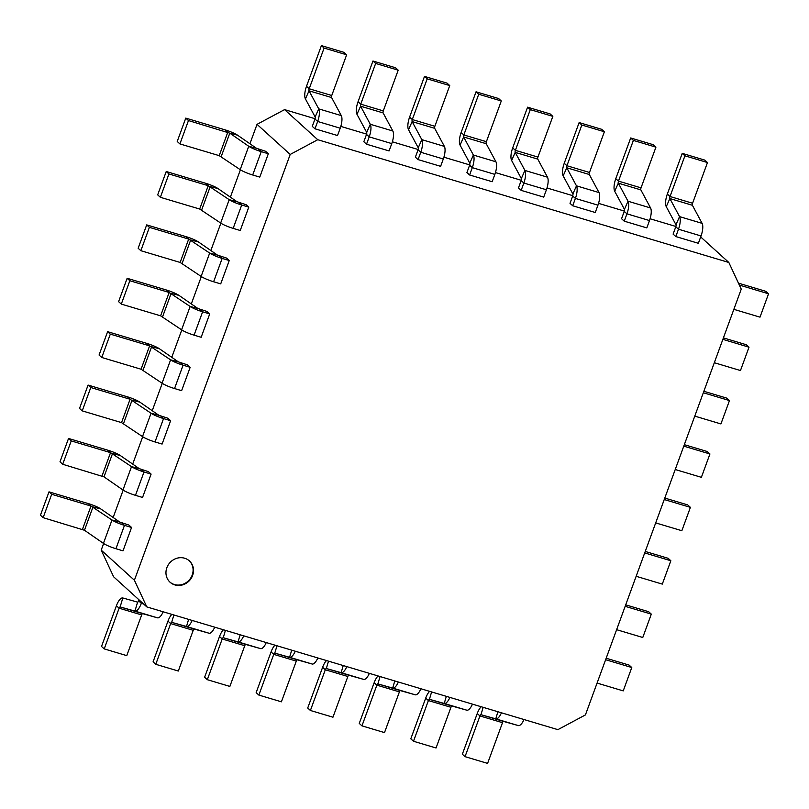 <?xml version="1.0" encoding="UTF-8"?>
<svg xmlns="http://www.w3.org/2000/svg" width="809" height="809" viewBox="0 0 809 809"><rect width="100%" height="100%" fill="white"/><g stroke="black" fill="none" stroke-linecap="round" stroke-linejoin="round"><path stroke-width="1.21" d="M185.767 118.114L225.074 129.855A11.154 1.749 20.1 0 1 237.563 135.194L256.534 148.32L265.635 151.303L268.325 153.74L261.246 151.627A11.154 1.749 -159.9 0 1 248.747 146.277L229.786 133.161L188.467 120.561L179.911 143.921L177.222 141.474L185.767 118.114L188.467 120.561M268.325 153.74L259.78 177.1L252.691 174.987A11.154 1.749 -159.9 0 1 240.202 169.637L219.219 155.652L179.911 143.921M166.229 171.508L205.537 183.238A11.154 1.749 20.1 0 1 218.025 188.588L236.997 201.714L246.098 204.687L248.788 207.134L241.699 205.021A11.154 1.749 -159.9 0 1 229.21 199.671L208.226 185.686L168.929 173.955L160.374 197.305L157.684 194.868L166.229 171.508L168.929 173.955M248.788 207.134L240.243 230.494L233.154 228.381A11.154 1.749 -159.9 0 1 220.665 223.031L199.681 209.046L160.374 197.305M146.692 224.892L185.999 236.632A11.154 1.749 20.1 0 1 198.488 241.982L217.459 255.098L226.56 258.081L229.25 260.528L222.162 258.415A11.154 1.749 -159.9 0 1 209.673 253.065L188.689 239.08L149.382 227.339L140.837 250.699L138.147 248.252L146.692 224.892L149.382 227.339M229.25 260.528L220.705 283.888L213.616 281.765A11.154 1.749 -159.9 0 1 201.128 276.425L180.144 262.44L140.837 250.699M127.155 278.286L166.452 290.026A11.154 1.749 20.1 0 1 178.951 295.376L197.912 308.492L207.023 311.475L209.713 313.922L202.624 311.799A11.154 1.749 -159.9 0 1 190.135 306.459L169.152 292.474L129.845 280.733L121.299 304.093L118.599 301.646L127.155 278.286L129.845 280.733M209.713 313.922L201.168 337.272L194.079 335.159A11.154 1.749 -159.9 0 1 181.59 329.809L160.607 315.834L121.299 304.093M107.617 331.68L146.914 343.421A11.154 1.749 20.1 0 1 159.413 348.76L178.374 361.886L187.476 364.859L190.176 367.306L183.087 365.193A11.154 1.749 -159.9 0 1 170.598 359.843L149.614 345.858L110.307 334.127L101.762 357.487L99.062 355.04L107.617 331.68L110.307 334.127M190.176 367.306L181.631 390.666L174.542 388.553A11.154 1.749 -159.9 0 1 162.053 383.203L141.069 369.217L101.762 357.487M88.08 385.074L127.377 396.804A11.154 1.749 20.1 0 1 139.876 402.154L158.837 415.28L167.938 418.253L170.638 420.7L163.549 418.587A11.154 1.749 -159.9 0 1 151.061 413.237L130.077 399.252L90.77 387.521L82.225 410.871L79.525 408.434L88.08 385.074L90.77 387.521M170.638 420.7L162.093 444.06L155.004 441.947A11.154 1.749 -159.9 0 1 142.505 436.597L121.532 422.611L82.225 410.871M68.532 438.458L107.84 450.198A11.154 1.749 20.1 0 1 120.329 455.548L139.3 468.664L148.401 471.647L151.101 474.094L144.012 471.971A11.154 1.749 -159.9 0 1 131.523 466.631L110.54 452.646L71.232 440.905L62.687 464.265L59.987 461.818L68.532 438.458L71.232 440.905M151.101 474.094L142.556 497.454L135.467 495.33A11.154 1.749 -159.9 0 1 122.968 489.991L104.007 476.865L62.687 464.265M48.995 491.852L88.302 503.592A11.154 1.749 20.1 0 1 100.791 508.942L119.762 522.058L128.864 525.041L131.564 527.478L124.475 525.365A11.154 1.749 -159.9 0 1 111.986 520.015L91.002 506.04L51.695 494.299L43.15 517.659L40.45 515.212L48.995 491.852L51.695 494.299M131.564 527.478L123.008 550.838L115.93 548.724A11.154 1.749 -159.9 0 1 103.431 543.375L84.47 530.259L43.15 517.659M141.717 602.28L141.332 603.322A11.154 3.974 106.6 0 1 134.951 611.098L120.147 606.942A1.8 0.637 -73.4 0 0 119.115 608.196L104.219 648.899L126.77 655.634L141.666 614.931L119.115 608.196L116.425 605.749L101.519 646.462L104.219 648.899M139.017 599.833L138.632 600.875A1.8 0.637 106.6 0 1 137.601 602.129L122.806 597.972A11.154 3.974 -73.4 0 0 116.425 605.749M163.185 611.786A11.154 3.974 106.6 0 1 157.502 617.833L142.697 613.667A1.8 0.637 -73.4 0 0 141.666 614.931M192.178 620.442A11.154 3.974 106.6 0 1 186.495 626.49L171.69 622.333A1.8 0.637 -73.4 0 0 170.669 623.587L155.763 664.3L178.314 671.035L193.22 630.322L170.669 623.587L167.969 621.14L153.073 661.853L155.763 664.3M214.739 627.177A11.154 3.974 106.6 0 1 209.046 633.225L194.251 629.068A1.8 0.637 -73.4 0 0 193.22 630.322M171.882 614.385A11.154 3.974 -73.4 0 0 167.969 621.14M243.731 635.834A11.154 3.974 106.6 0 1 238.038 641.891L223.244 637.725A1.8 0.637 -73.4 0 0 222.212 638.979L207.316 679.691L229.867 686.426L244.763 645.713L222.212 638.979L219.512 636.531L204.616 677.244L207.316 679.691M266.282 642.568A11.154 3.974 106.6 0 1 260.589 648.626L245.794 644.46A1.8 0.637 -73.4 0 0 244.763 645.713M223.426 629.776A11.154 3.974 -73.4 0 0 219.512 636.531M295.275 651.235A11.154 3.974 106.6 0 1 289.592 657.282L274.787 653.116A1.8 0.637 -73.4 0 0 273.755 654.37L258.86 695.083L281.411 701.818L296.306 661.105L273.755 654.37L271.066 651.923L256.16 692.635L258.86 695.083M317.826 657.97A11.154 3.974 106.6 0 1 312.143 664.017L297.338 659.851A1.8 0.637 -73.4 0 0 296.306 661.105M274.979 645.167A11.154 3.974 -73.4 0 0 271.066 651.923M346.818 666.626A11.154 3.974 106.6 0 1 341.135 672.673L326.33 668.507A1.8 0.637 -73.4 0 0 325.309 669.761L310.403 710.474L332.954 717.209L347.86 676.496L325.309 669.761L322.609 667.314L307.713 708.027L310.403 710.474M369.369 673.361A11.154 3.974 106.6 0 1 363.686 679.408L348.881 675.242A1.8 0.637 -73.4 0 0 347.86 676.496M326.523 660.559A11.154 3.974 -73.4 0 0 322.609 667.314M398.372 682.017A11.154 3.974 106.6 0 1 392.678 688.065L377.884 683.898A1.8 0.637 -73.4 0 0 376.852 685.152L361.957 725.865L384.508 732.6L399.403 691.887L376.852 685.152L374.152 682.715L359.257 723.418L361.957 725.865M420.923 688.752A11.154 3.974 106.6 0 1 415.229 694.8L400.435 690.633A1.8 0.637 -73.4 0 0 399.403 691.887M378.066 675.95A11.154 3.974 -73.4 0 0 374.152 682.715M449.915 697.409A11.154 3.974 106.6 0 1 444.222 703.456L429.427 699.3A1.8 0.637 -73.4 0 0 428.396 700.554L413.5 741.256L436.051 747.991L450.947 707.288L428.396 700.554L425.706 698.106L410.8 738.819L413.5 741.256M472.466 704.143A11.154 3.974 106.6 0 1 466.783 710.191L451.978 706.035A1.8 0.637 -73.4 0 0 450.947 707.288M429.609 691.351A11.154 3.974 -73.4 0 0 425.706 698.106M501.459 712.8A11.154 3.974 106.6 0 1 495.775 718.847L480.971 714.691A1.8 0.637 -73.4 0 0 479.949 715.945L465.044 756.658L487.594 763.393L502.5 722.68L479.949 715.945L477.249 713.498L462.354 754.21L465.044 756.658M524.01 719.535A11.154 3.974 106.6 0 1 518.326 725.582L503.522 721.426A1.8 0.637 -73.4 0 0 502.5 722.68M481.163 706.742A11.154 3.974 -73.4 0 0 477.249 713.498M701.039 235.955L678.488 229.22L675.808 236.562L698.359 243.297L701.039 235.955A11.154 3.974 -73.4 0 0 702.111 223.355L692.403 205.284A1.8 0.637 106.6 0 1 692.575 203.251L707.481 162.538L684.92 155.813L682.23 153.366L704.781 160.101L707.481 162.538M675.808 236.562L673.108 234.114L675.798 226.773A1.8 0.637 -73.4 0 0 675.97 224.74L666.262 206.669A11.154 3.974 106.6 0 1 667.334 194.069L682.23 153.366M675.798 226.773L678.488 229.22A11.154 3.974 -73.4 0 0 679.56 216.62L669.852 198.549A1.8 0.637 106.6 0 1 670.024 196.516L684.92 155.813M649.496 220.564L626.945 213.829L624.255 221.17L646.816 227.905L649.496 220.564A11.154 3.974 -73.4 0 0 650.567 207.964L640.859 189.893A1.8 0.637 106.6 0 1 641.031 187.86L655.927 147.147L633.376 140.412L630.686 137.965L653.237 144.7L655.927 147.147M624.255 221.17L621.565 218.723L624.245 211.382A1.8 0.637 -73.4 0 0 624.427 209.349L614.709 191.278A11.154 3.974 106.6 0 1 615.78 178.678L630.686 137.965M624.245 211.382L626.945 213.829A11.154 3.974 -73.4 0 0 628.017 201.229L618.309 183.158A1.8 0.637 106.6 0 1 618.481 181.125L633.376 140.412M597.952 205.162L575.401 198.427L572.711 205.769L595.262 212.504L597.952 205.162A11.154 3.974 -73.4 0 0 599.024 192.572L589.316 174.501A1.8 0.637 106.6 0 1 589.488 172.469L604.384 131.756L581.833 125.021L579.133 122.574L601.684 129.309L604.384 131.756M572.711 205.769L570.021 203.332L572.701 195.99A1.8 0.637 -73.4 0 0 572.873 193.958L563.165 175.887A11.154 3.974 106.6 0 1 564.237 163.287L579.133 122.574M572.701 195.99L575.401 198.427A11.154 3.974 -73.4 0 0 576.473 185.837L566.765 167.766A1.8 0.637 106.6 0 1 566.937 165.734L581.833 125.021M546.409 189.771L523.848 183.036L521.168 190.378L543.719 197.113L546.409 189.771A11.154 3.974 -73.4 0 0 547.481 177.181L537.763 159.11A1.8 0.637 106.6 0 1 537.934 157.077L552.84 116.365L530.289 109.63L527.589 107.182L550.14 113.917L552.84 116.365M521.168 190.378L518.468 187.931L521.158 180.589A1.8 0.637 -73.4 0 0 521.33 178.567L511.622 160.495A11.154 3.974 106.6 0 1 512.694 147.895L527.589 107.182M521.158 180.589L523.848 183.036A11.154 3.974 -73.4 0 0 524.92 170.446L515.212 152.375A1.8 0.637 106.6 0 1 515.384 150.343L530.289 109.63M494.855 174.38L472.304 167.645L469.614 174.987L492.175 181.722L494.855 174.38A11.154 3.974 -73.4 0 0 495.927 161.78L486.219 143.709A1.8 0.637 106.6 0 1 486.391 141.686L501.287 100.973L478.736 94.238L476.046 91.791L498.597 98.526L501.287 100.973M469.614 174.987L466.924 172.539L469.614 165.198A1.8 0.637 -73.4 0 0 469.786 163.165L460.068 145.094A11.154 3.974 106.6 0 1 461.14 132.504L476.046 91.791M469.614 165.198L472.304 167.645A11.154 3.974 -73.4 0 0 473.376 155.045L463.668 136.984A1.8 0.637 106.6 0 1 463.84 134.951L478.736 94.238M443.312 158.989L420.761 152.254L418.071 159.595L440.622 166.33L443.312 158.989A11.154 3.974 -73.4 0 0 444.384 146.389L434.676 128.318A1.8 0.637 106.6 0 1 434.848 126.285L449.743 85.582L427.192 78.847L424.492 76.4L447.043 83.135L449.743 85.582M418.071 159.595L415.381 157.148L418.061 149.807A1.8 0.637 -73.4 0 0 418.233 147.774L408.525 129.703A11.154 3.974 106.6 0 1 409.597 117.113L424.492 76.4M418.061 149.807L420.761 152.254A11.154 3.974 -73.4 0 0 421.833 139.654L412.125 121.583A1.8 0.637 106.6 0 1 412.297 119.55L427.192 78.847M391.768 143.597L369.217 136.863L366.528 144.204L389.078 150.939L391.768 143.597A11.154 3.974 -73.4 0 0 392.84 130.997L383.122 112.926A1.8 0.637 106.6 0 1 383.294 110.894L398.2 70.181L375.649 63.446L372.949 61.009L395.5 67.744L398.2 70.181M366.528 144.204L363.828 141.757L366.517 134.415A1.8 0.637 -73.4 0 0 366.689 132.383L356.981 114.312A11.154 3.974 106.6 0 1 358.053 101.712L372.949 61.009M366.517 134.415L369.217 136.863A11.154 3.974 -73.4 0 0 370.279 124.262L360.571 106.191A1.8 0.637 106.6 0 1 360.743 104.159L375.649 63.446M340.215 128.196L317.664 121.471L314.984 128.803L337.535 135.538L340.215 128.196A11.154 3.974 -73.4 0 0 341.287 115.606L331.579 97.535A1.8 0.637 106.6 0 1 331.751 95.502L346.646 54.79L324.096 48.055L321.406 45.607L343.956 52.342L346.646 54.79M314.984 128.803L312.284 126.366L314.974 119.024A1.8 0.637 -73.4 0 0 315.146 116.992L305.428 98.92A11.154 3.974 106.6 0 1 306.5 86.32L321.406 45.607M314.974 119.024L317.664 121.471A11.154 3.974 -73.4 0 0 318.736 108.871L309.028 90.8A1.8 0.637 106.6 0 1 309.2 88.768L324.096 48.055M315.065 118.721L284.576 109.62L317.755 139.714L728.838 262.48L741.246 289.137L585.423 714.923L557.876 729.647L146.793 606.892L134.395 580.235L290.209 154.438L317.755 139.714M700.685 236.936L728.838 262.48M340.811 126.406L366.619 134.112M392.355 141.808L418.162 149.513M443.908 157.199L469.705 164.905M495.452 172.59L521.259 180.296M546.995 187.981L572.802 195.687M598.549 203.372L624.346 211.078M650.092 218.774L675.899 226.48M284.576 109.62L257.029 124.343L290.209 154.438M146.793 606.892L113.614 576.787L101.206 550.14L134.395 580.235M257.029 124.343L249.92 143.749M240.404 169.779L230.383 197.143M220.867 223.163L210.846 250.537M201.33 276.557L191.308 303.921M181.782 329.951L171.771 357.315M162.245 383.335L152.234 410.709M142.708 436.729L132.696 464.093M123.17 490.123L113.159 517.487M103.633 543.517L101.206 550.14M192.623 575.411A14.39 13.257 132.2 0 0 189.407 560.91A14.39 13.257 132.2 0 0 169.92 562.659A14.39 13.257 132.2 0 0 170.062 582.227A14.39 13.257 132.2 0 0 192.623 575.411M169.86 582.035A14.39 13.257 132.2 0 0 192.208 575.037A14.39 13.257 132.2 0 0 189.195 560.718M597.082 683.079L623.233 690.886L631.778 667.526L629.089 665.079L606.174 658.243M605.628 659.719L631.778 667.526M616.62 629.685L642.771 637.492L651.316 614.132L648.626 611.695L625.711 604.849M625.165 606.325L651.316 614.132M636.157 576.291L662.308 584.108L670.853 560.748L668.163 558.301L645.248 551.455M644.702 552.931L670.853 560.748M655.694 522.907L681.845 530.714L690.401 507.354L687.701 504.907L664.786 498.061M664.24 499.547L690.401 507.354M675.232 469.513L701.383 477.32L709.938 453.96L707.238 451.513L684.323 444.677M683.787 446.153L709.938 453.96M694.769 416.119L720.92 423.926L729.475 400.566L726.775 398.129L703.86 391.283M703.324 392.759L729.475 400.566M714.317 362.725L740.468 370.542L749.013 347.182L746.313 344.735L723.398 337.889M722.862 339.365L749.013 347.182M733.854 309.341L760.005 317.148L768.55 293.788L765.85 291.341L738.465 283.16M739.355 285.071L768.55 293.788M258.546 149.18L261.246 151.627L252.691 174.987M256.534 148.32L248.747 146.277L240.202 169.637M237.563 135.194L229.786 133.161L221.231 156.521M219.219 155.652L227.764 132.302L225.074 129.855M239.009 202.574L241.699 205.021L233.154 228.381M236.997 201.714L229.21 199.671L220.665 223.031M218.025 188.588L210.239 186.555L201.694 209.905M199.681 209.046L208.226 185.686L205.537 183.238M219.472 255.968L222.162 258.415L213.616 281.765M217.459 255.098L209.673 253.065L201.128 276.425M198.488 241.982L190.702 239.939L182.156 263.299M180.144 262.44L188.689 239.08L185.999 236.632M199.934 309.351L202.624 311.799L194.079 335.159M197.912 308.492L190.135 306.459L181.59 329.809M178.951 295.376L171.164 293.333L162.619 316.693M160.607 315.834L169.152 292.474L166.452 290.026M180.397 362.745L183.087 365.193L174.542 388.553M178.374 361.886L170.598 359.843L162.053 383.203M159.413 348.76L151.627 346.727L143.082 370.087M141.069 369.217L149.614 345.858L146.914 343.421M160.849 416.139L163.549 418.587L155.004 441.947M158.837 415.28L151.061 413.237L142.505 436.597M139.876 402.154L132.089 400.111L123.544 423.471M121.532 422.611L130.077 399.252L127.377 396.804M141.312 469.533L144.012 471.971L135.467 495.33M139.3 468.664L131.523 466.631L122.968 489.991M120.329 455.548L112.552 453.505L104.007 476.865M101.985 476.005L110.54 452.646L107.84 450.198M121.775 522.917L124.475 525.365L115.93 548.724M119.762 522.058L111.986 520.015L103.431 543.375M100.791 508.942L93.015 506.899L84.47 530.259M82.447 529.399L91.002 506.04L88.302 503.592M138.632 600.875L141.332 603.322L143.608 603.999M137.601 602.129L134.951 611.098L157.502 617.833M122.806 597.972L120.147 606.942L142.697 613.667M188.608 619.381L186.495 626.49L209.046 633.225M173.874 614.982L171.69 622.333L194.251 629.068M240.152 634.772L238.038 641.891L260.589 648.626M225.418 630.373L223.244 637.725L245.794 644.46M291.695 650.163L289.592 657.282L312.143 664.017M276.971 645.764L274.787 653.116L297.338 659.851M343.238 665.554L341.135 672.673L363.686 679.408M328.515 661.155L326.33 668.507L348.881 675.242M394.792 680.945L392.678 688.065L415.229 694.8M380.058 676.546L377.884 683.898L400.435 690.633M446.335 696.337L444.222 703.456L466.783 710.191M431.612 691.948L429.427 699.3L451.978 706.035M497.879 711.738L495.775 718.847L518.326 725.582M483.155 707.339L480.971 714.691L503.522 721.426M702.111 223.355L679.56 216.62L675.97 224.74M692.403 205.284L669.852 198.549L666.262 206.669M667.334 194.069L670.024 196.516L692.575 203.251M650.567 207.964L628.017 201.229L624.427 209.349M640.859 189.893L618.309 183.158L614.709 191.278M615.78 178.678L618.481 181.125L641.031 187.86M599.024 192.572L576.473 185.837L572.873 193.958M589.316 174.501L566.765 167.766L563.165 175.887M564.237 163.287L566.937 165.734L589.488 172.469M547.481 177.181L524.92 170.446L521.33 178.567M537.763 159.11L515.212 152.375L511.622 160.495M512.694 147.895L515.384 150.343L537.934 157.077M495.927 161.78L473.376 155.045L469.786 163.165M486.219 143.709L463.668 136.984L460.068 145.094M461.14 132.504L463.84 134.951L486.391 141.686M444.384 146.389L421.833 139.654L418.233 147.774M434.676 128.318L412.125 121.583L408.525 129.703M409.597 117.113L412.297 119.55L434.848 126.285M392.84 130.997L370.279 124.262L366.689 132.383M383.122 112.926L360.571 106.191L356.981 114.312M358.053 101.712L360.743 104.159L383.294 110.894M341.287 115.606L318.736 108.871L315.146 116.992M331.579 97.535L309.028 90.8L305.428 98.92M306.5 86.32L309.2 88.768L331.751 95.502"/></g></svg>
